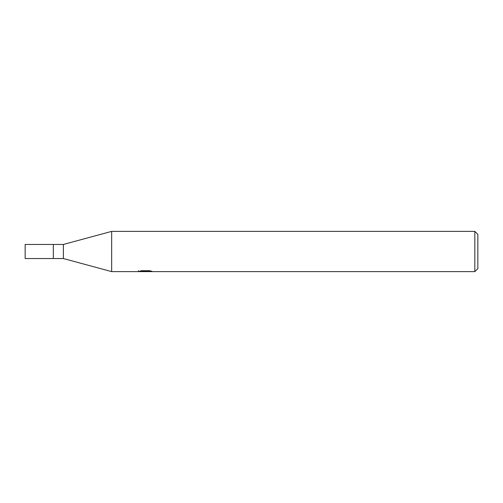 <?xml version="1.0" encoding="UTF-8"?>
<svg xmlns="http://www.w3.org/2000/svg" width="503" height="503" viewBox="0 0 503 503"><rect width="100%" height="100%" fill="white"/><g stroke="black" fill="none" stroke-linecap="round" stroke-linejoin="round"><path stroke-width="0.75" d="M474.832 271.62L111.666 271.62L63.378 258.542L53.318 258.542L53.318 244.458L63.378 244.458L111.666 231.38L474.832 231.38L477.85 234.398L477.85 268.602L474.832 271.62L474.832 231.38M63.378 258.542L63.378 244.458M111.666 271.62L111.666 231.38M145.512 271.457L138.356 271.62L146.002 271.236L139.57 271.236L141.664 270.708L149.605 270.708L151.906 271.299L145.185 271.62L145.512 271.268M144.179 271.62L142.858 271.425M147.253 271.306L145.222 271.62M146.002 270.708L146.002 271.236M138.495 270.57L138.495 271.576M53.318 258.542L25.15 258.542L25.15 244.458L53.318 244.458M147.253 271.607L147.253 270.708"/></g></svg>
